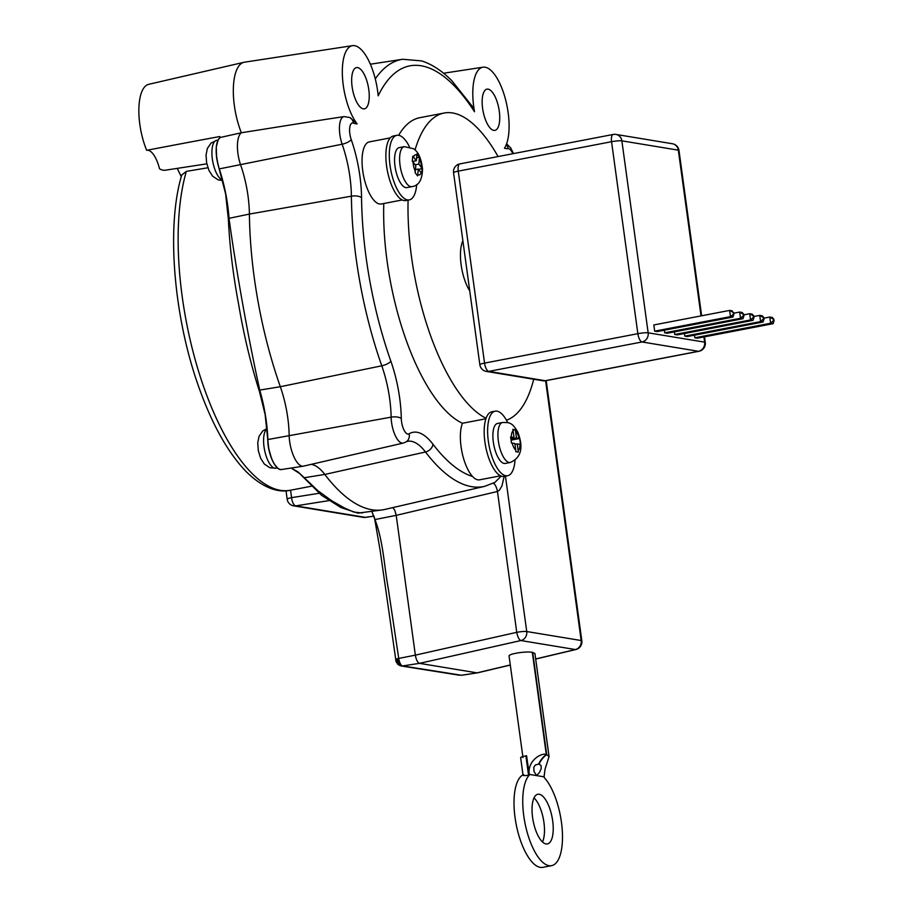 <?xml version="1.0" encoding="UTF-8"?>
<svg xmlns="http://www.w3.org/2000/svg" width="913" height="913" viewBox="0 0 913 913"><rect width="100%" height="100%" fill="white"/><g stroke="black" fill="none" stroke-linecap="round" stroke-linejoin="round"><path stroke-width="1.37" d="M462.868 240.724A31.613 12.052 79.1 0 0 469.75 290.916M499.274 111.146A20.999 8 -100.9 0 1 494.903 130.388A20.999 8 -100.9 0 1 483.091 111.272A20.999 8 -100.9 0 1 486.983 89.154A20.999 8 -100.9 0 1 499.274 111.146M368.784 89.588A20.999 8 -100.9 0 1 364.413 108.83A20.999 8 -100.9 0 1 352.601 89.725A20.999 8 -100.9 0 1 356.504 67.596A20.999 8 -100.9 0 1 368.784 89.588M510.299 462.48L505.243 463.439A20.36 7.761 -100.9 0 1 493.328 442.109A20.36 7.761 -100.9 0 1 497.562 423.449L502.618 422.479A20.36 7.761 79.1 0 0 498.372 441.139A20.36 7.761 79.1 0 0 510.299 462.48C521.175 457.698 523.697 447.632 517.865 432.271C511.999 421.612 508.598 422.616 502.618 422.479M511.063 439.975L510.607 437.007A10.888 1.404 -7.8 0 1 511.348 437.087L514.03 437.532L513.117 430.902A10.888 9.963 -80.6 0 0 512.798 429.35L515.206 429.749A10.888 9.963 99.4 0 1 515.537 431.301L516.438 437.932L519.12 438.377A10.888 1.404 -7.8 0 1 519.645 438.502L520.467 444.46A10.888 1.404 172.2 0 0 519.931 444.334L517.26 443.901L518.162 450.531A10.888 9.963 99.4 0 1 518.276 452.118L515.868 451.718A10.888 9.963 -80.6 0 0 515.754 450.132L514.852 443.501L512.17 443.056A10.888 1.404 172.2 0 0 511.428 442.976L511.063 439.975M416.693 184.574A32.879 12.531 -100.9 0 1 411.546 198.84A32.879 12.531 -100.9 0 1 409.286 199.901L405.84 200.563A32.879 12.531 -100.9 0 1 387.34 170.64A32.879 12.531 -100.9 0 1 393.446 135.98L396.893 135.318A32.879 12.531 -100.9 0 1 405.783 140.716A32.879 12.531 -100.9 0 1 409.446 146.81M409.286 199.901A32.879 12.531 -100.9 0 1 390.775 169.978A32.879 12.531 -100.9 0 1 396.893 135.318M411.98 186.64L406.924 187.61A20.36 7.761 -100.9 0 1 395.009 166.28A20.36 7.761 -100.9 0 1 399.243 147.621L404.299 146.651A20.36 7.761 79.1 0 0 400.054 165.31A20.36 7.761 79.1 0 0 411.98 186.64C418.747 185.716 422.251 179.861 422.514 169.053C420.767 153.03 415.084 150.029 413.543 148.716L404.299 146.651M413.053 162A10.888 6.197 -174.3 0 0 412.288 161.144L412.79 156.18A10.888 6.197 5.7 0 1 413.555 157.036L416.328 160.734L416.876 155.21A10.888 7.932 -36.9 0 0 416.899 153.92L419.398 157.253A10.888 7.932 143.1 0 1 419.375 158.542L418.816 164.066L421.589 167.764A10.888 6.197 5.7 0 1 422.148 168.654L421.646 173.618A10.888 6.197 -174.3 0 0 421.098 172.728L418.325 169.031L417.766 174.543A10.888 7.932 143.1 0 1 417.538 175.878L415.038 172.546A10.888 7.932 -36.9 0 0 415.278 171.222L415.826 165.698L413.053 162A10.248 3.903 -100.9 0 0 415.278 171.222M545.597 380.721L581.182 640.527L526.733 631.534A7.84 1.004 172.2 0 0 516.747 632.332L415.358 655.146L396.208 515.354L497.459 491.491L499.525 490.064L501.922 485.944L504.17 476.403A32.879 12.531 -100.9 0 1 487.907 455.507A32.879 12.531 -100.9 0 1 486.081 418.257A32.879 12.531 -100.9 0 1 491.765 411.82L495.211 411.158A32.879 12.531 -100.9 0 1 506.589 420.414A32.879 12.531 -100.9 0 1 507.765 422.651M515.012 460.414A32.879 12.531 -100.9 0 1 507.605 475.741A32.879 12.531 -100.9 0 1 488.352 441.287A32.879 12.531 -100.9 0 1 495.211 411.158M542.482 841.98A25.29 9.644 79.1 0 0 543.931 822.43A25.29 9.644 79.1 0 0 534.025 797.894M552.662 820.753A25.29 9.644 -100.9 0 1 547.389 843.943A25.29 9.644 -100.9 0 1 533.158 820.913A25.29 9.644 -100.9 0 1 537.848 794.253A25.29 9.644 -100.9 0 1 552.662 820.753M400.271 665.737L402.576 665.954A7.19 2.762 -100.9 0 1 402.199 665.839A7.201 2.762 -100.9 0 1 401.811 665.6A7.19 2.75 -100.9 0 1 401.412 665.235A7.19 2.75 -101 0 1 400.259 663.546A7.19 2.75 -101 0 1 399.917 662.815A7.19 2.75 -101 0 1 399.597 662.005A7.19 2.739 -101 0 1 399.323 661.149A7.201 2.739 -101 0 1 399.072 660.247A7.178 2.739 -101 0 1 398.878 659.312A7.19 2.739 -101 0 1 398.73 658.421L388.299 588.702C384.042 565.604 383.289 540.93 374.935 519.554L371.899 511.508M743.296 314.277L743.969 315.601L743.022 318.694L740.511 318.283L743.467 315.521L743.296 314.277L739.656 312.063L740.511 318.283L664.721 332.823L664.356 330.209M743.798 314.357L742.166 312.486L739.656 312.063L733.824 313.182M664.721 332.823L667.232 333.245L743.022 318.694M753.339 315.932L754.012 317.256L753.054 320.349L750.543 319.938L753.51 317.176L753.339 315.932L749.699 313.73L750.543 319.938L674.753 334.489L674.399 331.864M753.841 316.012L752.209 314.14L749.699 313.73L743.867 314.848M674.753 334.489L677.263 334.9L753.054 320.349M773.414 319.253L774.087 320.577L773.128 323.67L770.618 323.248L773.585 320.497L773.414 319.253L769.773 317.039L770.618 323.248L694.827 337.799L694.473 335.185M773.916 319.333L772.284 317.45L769.773 317.039L763.941 318.158M694.827 337.799L697.338 338.209L773.128 323.67M763.371 317.587L764.044 318.922L763.097 322.004L760.586 321.593L763.542 318.831L763.371 317.587L759.73 315.384L760.586 321.593L684.796 336.144L684.43 333.519M763.873 317.678L762.241 315.795L759.73 315.384L753.91 316.503M684.796 336.144L687.306 336.555L763.097 322.004M733.938 313.946L730.468 316.617L732.979 317.039L733.938 313.946L732.135 310.819L729.624 310.409L730.468 316.617L654.678 331.168L653.834 324.96L729.624 310.409L733.767 312.703M733.436 313.867L733.265 312.623M654.678 331.168L657.189 331.579L732.979 317.039M500.541 475.81L479.576 479.827A31.613 12.052 -100.9 0 1 472.557 476.483A209.625 79.888 -100.9 0 1 432.967 444.22A74.934 28.554 79.1 0 0 409.092 433.846A11.823 4.508 -100.9 0 1 404.048 430.137A11.823 4.508 -100.9 0 1 401.298 418.474A7.84 2.979 178.9 0 0 391.141 417.138L267.897 439.53A22.688 8.651 -100.9 0 0 281.546 469.51A22.688 8.651 -100.9 0 1 281.546 469.51C275.703 471.108 267.726 454.012 267.76 439.61L265.124 414.456L259.075 390.034C264.336 406.411 267.235 422.947 267.783 439.644L267.897 439.518C267.155 422.776 264.462 406.388 259.817 390.365C248.142 337.525 236.147 270.453 229.015 218.333L249.397 214.076A63.237 24.092 79.1 0 0 240.678 165.093A23.521 8.959 -100.9 0 1 241.363 132.762A7473.533 4461.158 -171.8 0 0 220.364 137.452A22.688 8.651 -100.9 0 0 219.314 168.894L342.147 144.208A67.094 25.564 -100.9 0 1 351.391 196.181A217.465 82.866 79.1 0 0 381.782 365.805A67.094 25.564 -100.9 0 1 391.141 417.138A19.664 7.498 79.1 0 0 403.181 443.079L303.55 466.132A23.521 8.959 -100.9 0 1 303.299 466.189A23.521 8.959 -100.9 0 1 289.147 435.102A63.237 24.092 79.1 0 0 280.325 386.724A221.323 84.338 -100.9 0 1 249.397 214.076L351.391 196.181A7.84 3.093 179.3 0 1 361.548 197.63A74.934 28.554 79.1 0 0 351.22 139.586A11.823 4.508 -100.9 0 1 349.736 127.649A11.823 4.508 -100.9 0 1 353.354 123.095A74.934 28.554 79.1 0 0 357.109 123.894L349.862 117.526L344.075 116.59A19.664 7.498 79.1 0 0 342.147 144.208A7.84 2.613 -19.2 0 0 351.22 139.586M362.324 512.969L353.753 512.056L344.269 507.879L331.807 500.815L317.975 490.783L304.246 477.739L324.8 474.44L425.481 451.992A217.465 82.866 79.1 0 0 484.655 486.344L385.012 509.408A221.323 84.338 -100.9 0 1 382.627 509.865A221.323 84.338 -100.9 0 1 324.8 474.44A63.237 24.092 79.1 0 0 311.31 464.34M510.287 664.972L477.043 672.858L419.524 663.352L520.912 640.549L575.373 649.542L535.669 658.958M532.325 652.453L534.915 653.457L549.055 756.637L545.027 769.203L544.08 776.837L529.243 774.384L526.584 755.724L529.243 775.148A47.43 18.077 -100.9 0 0 526.242 828.787A47.43 18.077 -100.9 0 0 551.555 865.672A47.43 18.077 -100.9 0 0 562.134 828.49A47.43 18.077 -100.9 0 0 544.296 777.636L544.068 775.936M522.978 757.596L509.066 656.07C508.187 653.902 525.477 651.095 532.302 652.304L546.305 754.56C541.98 752.323 527.155 760.506 529.243 774.384M357.109 123.894A43.299 16.502 -100.9 0 1 342.478 77.24A43.299 16.502 -100.9 0 1 352.532 45.65A43.299 16.502 -100.9 0 1 378.187 95.842A209.625 79.888 -100.9 0 1 474.532 111.751L472.66 106.821L451.958 80.869C442.154 70.94 432.054 64.287 421.669 60.909L402.667 59.265A217.465 82.866 79.1 0 0 375.289 78.906M396.025 659.745C395.021 659.506 395.922 659.06 398.73 658.421L415.358 655.146C416.18 659.848 417.572 662.576 419.524 663.352L402.576 665.954A29198.356 3366.402 174.1 0 1 428.813 670.074A29198.356 3366.402 174.1 0 1 456.922 674.536A29198.356 3366.402 174.1 0 1 460.597 675.118A29198.356 3366.402 174.1 0 1 461.419 675.255L477.51 672.847L510.299 665.063M461.761 675.255L477.419 672.858M318.26 120.55L241.363 132.762A47.43 18.077 79.1 0 1 244.011 62.278A47.43 18.077 79.1 0 1 244.524 62.187L352.532 45.65M474.532 111.751A43.299 16.502 -100.9 0 1 483.011 67.197A43.299 16.502 -100.9 0 1 505.437 99.118A43.299 16.502 -100.9 0 1 504.455 148.237A74.934 28.554 79.1 0 0 508.153 148.659A11.823 4.508 -100.9 0 1 512.832 153.726M501.226 476.107L494.857 482.406L484.655 486.344M505.448 476.152L526.733 631.534A7.84 7.178 99.4 0 1 520.912 640.549A7.84 2.693 77.3 0 1 516.747 632.332L497.459 491.491A7.84 2.682 76.7 0 0 493.191 483.285M392.932 507.571L394.975 510.687L396.208 515.354L374.935 519.554L375.346 522.715M398.65 135.307A156.819 59.756 -100.9 0 1 419.797 117.697L444.14 113.029A156.819 59.756 -100.9 0 1 498.076 156.557M472.557 476.483A31.613 12.052 -100.9 0 1 462.446 423.267A156.819 59.756 -100.9 0 1 383.78 203.519M402.222 199.97L381.257 203.998A31.613 12.052 -100.9 0 1 363.465 175.216A31.613 12.052 -100.9 0 1 369.331 141.892L390.296 137.874M485.91 418.759L462.446 423.267M415.038 149.926A156.819 59.756 -100.9 0 1 444.14 113.029M533.717 379.237A156.819 59.756 -100.9 0 1 506.464 420.197M486.081 418.257A156.819 59.756 -100.9 0 1 408.088 200.141M514.03 437.532L510.801 438.149M516.438 437.932L510.926 438.993M519.645 438.502L511.086 440.146M517.26 443.901L514.966 444.334M515.206 429.749L513.003 430.171M416.328 160.734L412.596 161.453M419.398 157.253L416.625 157.789M418.816 164.066L415.13 164.774M422.148 168.654L418.565 169.339M418.325 169.031L415.438 169.578M291.121 468.049L299.669 473.539L321.707 495.417L340.971 507.571L357.873 513.14L382.627 509.865M304.246 477.739L298.197 472.032L291.167 468.038M218.15 139.986L216.278 146.856L216.632 158.36L219.166 168.825C224.644 185.191 227.736 201.91 228.444 218.994L229.015 218.333C227.862 201.864 224.632 185.385 219.325 168.905M146.959 150.246A23.772 9.062 79.1 0 1 159.501 168.757A43.733 16.662 79.1 0 0 165.207 170.217L206.829 163.849M244.011 62.278L148.728 84.327A43.733 16.662 79.1 0 0 146.673 150.303A14871.914 11534.682 23.5 0 1 219.748 136.528A46.586 17.758 79.1 0 0 220.17 137.555M186.343 171.382L181.778 174.942C165.995 226.629 173.778 318.192 199.285 388.39C212.409 424.979 227.976 452.654 245.985 471.416C264.256 489.608 280.006 492.7 290.334 490.258A184.643 70.369 -100.9 0 1 200.871 378.541A184.643 70.369 -100.9 0 1 186.343 171.382L207.913 167.752M177.236 168.38L181.276 176.7M523.64 774.589C522.156 775.594 523.788 775.822 528.547 775.285L529.243 775.148M528.547 775.285L525.888 755.861L526.584 755.724M523.001 774.886A47.43 18.077 79.1 0 0 516.678 826.824A47.43 18.077 79.1 0 0 542.836 867.35L551.555 865.672M532.701 652.373L546.704 754.629L549.055 756.637M525.888 755.861A8.856 1.141 172.2 0 0 520.638 757.642L523.023 775.103M546.704 754.629A23.384 21.41 -80.6 0 0 539.058 764.158L541.067 765.539L541.215 768.575L539.503 772.409L536.661 775.605L534.037 771.508L533.785 767.342L535.28 765.037L538.659 764.09A23.384 21.41 99.4 0 1 546.305 754.56M539.058 764.158L538.955 763.439M511.348 437.087A10.248 3.903 -100.9 0 1 513.117 430.902M515.537 431.301A10.248 3.903 -100.9 0 1 519.12 438.377M519.931 444.334A10.248 3.903 -100.9 0 1 518.162 450.531M515.754 450.132A10.248 3.903 -100.9 0 1 512.17 443.056M413.555 157.036A10.248 3.903 -100.9 0 1 416.876 155.21M419.375 158.542A10.248 3.903 -100.9 0 1 421.589 167.764M421.098 172.728A10.248 3.903 -100.9 0 1 417.766 174.543M277.392 467.935L275.954 468.209A20.36 7.761 -100.9 0 1 264.827 451.262A20.36 7.761 -100.9 0 1 267.121 428.711M222.624 180.226A20.36 7.761 -100.9 0 1 212.455 159.752A20.36 7.761 -100.9 0 1 216.586 140.351L218.013 140.077M398.947 665.143L402.199 665.839M398.034 664.47L401.811 665.6M459.524 675.243L401.104 665.954L397.703 664.173L401.412 665.235M396.345 662.142L398.285 663.591L400.259 663.546M396.139 661.64L396.813 662.576L399.917 662.815M395.991 661.138L380.093 550.083L374.49 517.876L371.785 511.52M396.219 660.51C395.614 661.925 396.733 662.416 399.597 662.005M396.162 660.327C395.42 661.343 396.47 661.617 399.323 661.149M396.105 660.133C395.261 660.738 396.242 660.772 399.072 660.247M396.059 659.939L398.878 659.312M545.643 380.721L698.936 351.288A7.909 3.013 -100.9 0 1 698.513 351.3L545.209 380.721A7.909 7.236 -80.6 0 1 542.858 380.755A7.909 7.909 0 0 0 545.643 380.721A7.909 3.013 -100.9 0 1 545.209 380.721L488.752 371.397A7.909 3.013 -100.9 0 1 484.552 363.112A7.909 1.016 -7.8 0 0 479.85 364.698A7.909 7.909 0 0 0 486.401 371.431A7.909 7.236 -80.6 0 0 488.752 371.397L642.056 341.964A7.909 7.236 -80.6 0 0 648.162 332.823L621.867 140.842L678.325 150.166A7.909 7.236 -80.6 0 0 672.436 143.752L615.978 134.428A7.909 7.909 0 0 0 613.205 134.462A7.909 3.013 -100.9 0 0 611.55 141.709A7.909 1.016 -7.8 0 1 621.867 140.842A7.909 7.236 -80.6 0 0 615.978 134.428M701.024 315.898L678.325 150.166A7.909 1.016 -7.8 0 1 678.987 150.474A7.909 7.909 0 0 0 672.436 143.752M698.936 351.288A7.909 7.909 0 0 0 705.281 342.455A7.909 1.016 172.2 0 0 704.631 342.147L648.162 332.823A7.909 1.016 172.2 0 0 637.856 333.679L484.552 363.112L458.258 171.13A7.909 1.016 172.2 0 0 453.556 172.717A7.909 7.909 0 0 1 459.901 163.883L613.205 134.462M459.901 163.883A7.909 3.013 -100.9 0 0 458.258 171.13L611.55 141.709L637.856 333.679A7.909 3.013 -100.9 0 0 642.056 341.964L698.513 351.3A7.909 7.236 -80.6 0 0 704.631 342.147L703.912 336.954M220.307 137.464C215.228 141.835 214.84 152.3 219.154 168.871L225.614 193.898L228.33 218.823C229.688 246.761 233.146 275.406 238.704 304.748C243.68 334.329 250.447 362.815 259.018 390.205L280.325 386.724L381.782 365.805A7.84 2.659 160.6 0 0 390.844 361.149A209.625 79.888 -100.9 0 1 361.548 197.63M409.092 433.846A7.84 7.178 58.2 0 1 406.102 441.881L407.232 441.39A67.094 25.564 -100.9 0 1 425.481 451.992A7.84 5.752 142.7 0 0 432.967 444.22M401.298 418.474A74.934 28.554 79.1 0 0 390.844 361.149M581.182 640.527A7.84 7.178 99.4 0 1 575.373 649.542A7.84 3.196 76.7 0 0 575.875 649.52A7.84 7.84 0 0 0 581.832 640.823A7.84 1.004 -7.8 0 0 581.182 640.527M506.27 144.653A7.84 7.236 87.5 0 1 508.153 148.659M349.862 117.526A7.84 7.064 109.9 0 1 353.354 123.095M374.022 516.062L365.326 517.363L295.744 505.87L328.885 500.621M365.679 517.363A7.84 2.773 -98.5 0 1 365.326 517.363A7.84 7.178 -80.6 0 1 363.248 517.351A7.84 7.84 0 0 0 365.679 517.363L374.045 516.119M371.842 511.508L374.935 519.554M267.783 439.655L268.73 448.614L271.686 458.885L274.448 464.329L277.575 468.004M228.444 218.994L229.015 218.333M319.094 493.294L291.578 497.653L290.562 490.213M291.578 497.653A7.84 1.004 172.2 0 0 287.161 499.183A7.84 7.84 0 0 0 293.655 505.859A7.84 7.178 -80.6 0 0 295.744 505.87A7.84 3.275 81 0 1 291.578 497.653M504.159 476.403L507.605 475.741M275.954 468.209L269.883 467.764L264.348 464.066L260.684 458.36L258.333 450.782L257.74 442.965L259.041 436.357L262.761 430.925L267.098 428.517M222.704 180.534L218.196 179.895L212.649 176.198L208.986 170.491L206.635 162.913L206.041 155.096L207.342 148.488L211.063 143.056L216.586 140.351M397.703 664.173L396.025 661.434M479.85 364.698L453.556 172.717M542.858 380.755L486.401 371.431M705.281 342.455L704.505 336.84M701.629 315.784L678.987 150.474M402.667 59.265L370.381 64.207M403.181 443.079L406.102 441.881M535.68 659.049L575.875 649.52M546.191 380.607L581.832 640.823M506.589 143.82L510.675 147.883L513.551 153.589M344.075 116.59L315.225 121.007M483.011 67.197L443.547 73.245M281.546 469.51L303.299 466.189M311.333 486.23L290.334 490.258M286.02 490.795L287.161 499.183M293.655 505.859L363.248 517.351"/></g></svg>

